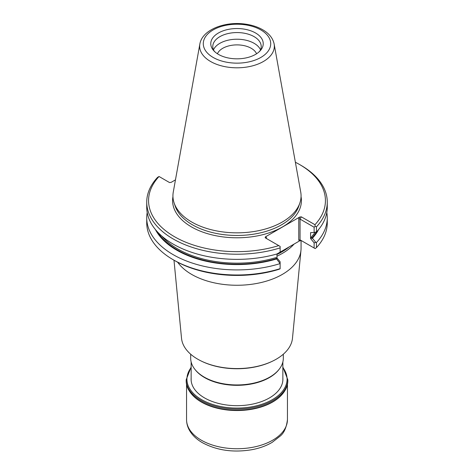 <?xml version="1.0" encoding="UTF-8"?>
<svg xmlns="http://www.w3.org/2000/svg" width="474" height="474" viewBox="0 0 474 474"><rect width="100%" height="100%" fill="white"/><g stroke="black" fill="none" stroke-linecap="round" stroke-linejoin="round"><path stroke-width="0.71" d="M190.684 354.208L190.684 358.208A46.316 26.74 0 0 0 194.719 369.122A46.316 26.74 0 0 0 204.247 377.114A46.316 26.74 0 0 0 279.281 369.122A46.316 26.74 0 0 0 283.316 358.208L283.316 354.208M279.281 369.122L278.86 369.661A45.86 26.473 180 0 1 204.572 377.577A45.86 26.473 180 0 1 195.14 369.661L194.719 369.122M177.673 262.235A64.061 36.984 0 0 0 191.703 274.428A64.061 36.984 0 0 0 259.859 282.824A64.061 36.984 0 0 0 300.966 250.331L292.476 338.276A55.559 32.078 180 0 1 272.787 361.028A55.559 32.078 180 0 1 201.213 361.028A55.559 32.078 180 0 1 197.711 359.174A55.559 32.078 180 0 1 181.524 338.276L173.988 260.196M300.966 250.331A64.061 36.984 0 0 0 301.061 248.275L301.061 240.525M256.57 53.769A20.145 11.631 0 0 0 237 44.888A20.145 11.631 0 0 0 217.43 53.769M199.856 44.029L173.277 192.041A64.061 36.984 0 0 0 174.094 202.86A64.061 36.984 0 0 0 191.703 222.01A64.061 36.984 0 0 0 255.77 231.217A64.061 36.984 0 0 0 299.906 202.86A64.061 36.984 0 0 0 300.723 192.041L274.144 44.029C272.923 38.305 269.238 33.624 263.094 29.986C258.087 27.048 252.215 25.098 245.491 24.138C225.02 21.052 202.191 29.69 199.856 44.029A37.345 21.561 0 0 0 210.592 61.496A37.345 21.561 0 0 0 253.051 65.714A37.345 21.561 0 0 0 274.144 44.029M218.455 54.397A26.23 15.144 0 0 0 258.899 52.022A26.23 15.144 0 0 0 254.254 32.279A26.23 15.144 0 0 0 219.746 32.279A26.23 15.144 0 0 0 215.101 52.022A26.23 15.144 0 0 0 218.455 54.397M258.899 52.022L260.196 50.552A24.215 13.977 0 0 0 261.215 46.541A24.215 13.977 0 0 0 237 32.564A24.215 13.977 0 0 0 212.785 46.541A24.215 13.977 0 0 0 213.804 50.552L215.101 52.022M260.516 49.871A24.215 13.977 0 0 0 237 39.218A24.215 13.977 0 0 0 213.484 49.871M276.97 256.179A64.061 36.984 0 0 0 294.07 244.08M276.757 254.076L299.787 240.78L301.351 240.626L300.054 239.874L315.169 248.601L316.448 247.612L316.448 242.54A90.267 52.116 0 0 0 327.267 217.803A90.267 52.116 0 0 0 326.799 212.524M316.448 242.54L315.838 242.427L312.425 238.262A85.184 49.178 0 0 0 318.593 229.535M316.448 247.612A90.267 52.116 0 0 0 327.267 222.875L327.267 217.803M147.201 212.524A90.267 52.116 0 0 0 146.733 217.803A90.267 52.116 0 0 0 280.128 263.585L280.128 268.811L278.753 269.38A88.431 51.056 0 0 1 174.468 260.475L173.17 259.722A90.267 52.116 0 0 0 280.128 268.657M146.733 217.803L146.733 222.875A90.267 52.116 0 0 0 173.17 259.722M155.407 229.535A85.184 49.178 0 0 0 276.591 258.952L280.128 263.585M316.448 231.982L316.448 226.839A90.267 52.116 0 0 0 327.267 202.102L327.267 207.245A90.267 52.116 0 0 1 316.448 231.982L314.126 232.444L314.126 227.224L300.054 219.101L301.351 216.855L299.787 217.009L265.422 236.852L265.15 237.758L280.128 246.403L280.128 247.884A90.267 52.116 0 0 1 146.733 202.102A90.267 52.116 0 0 1 157.552 177.365L159.045 176.494A88.431 51.056 0 0 0 174.468 236.704A88.431 51.056 0 0 0 278.753 245.609M327.267 202.102A90.267 52.116 0 0 0 300.83 165.248L299.532 164.502A88.431 51.056 0 0 0 295.373 162.25M301.351 216.855L314.955 224.706L315.169 226.276L316.448 226.839M314.955 224.706A88.431 51.056 0 0 0 299.532 164.502M146.733 202.102L146.733 207.245A90.267 52.116 0 0 0 280.128 253.027L280.128 247.884M314.126 247.997L314.126 242.848L310.577 238.552L310.577 232.651L314.126 232.444M298.756 218.792L300.054 219.101L300.054 239.874L298.756 240.188L298.756 218.792L299.787 217.009M266.447 238.505L266.447 237.444L266.447 238.505M159.045 176.494L169.52 182.543L171.084 182.389L175.463 179.859M315.169 226.276L314.126 227.224M276.591 258.952L276.715 258.449L275.672 257.69L276.97 257.951L276.97 253.969M276.97 257.951L280.128 261.778L280.128 263.23M310.577 238.552L311.27 237.136L311.554 238.333L312.425 238.262M315.838 242.427L314.126 242.848M272.787 361.028L272.147 361.336A54.569 31.503 180 0 1 201.853 361.336L201.213 361.028M282.86 377.991A45.901 26.503 180 0 1 282.901 379.176A45.901 26.503 180 0 1 237 405.679A45.901 26.503 180 0 1 191.099 379.176A45.901 26.503 180 0 1 191.141 377.991M191.141 366.971L186.187 379.775L186.187 380.871A50.813 29.335 0 0 0 201.071 401.614A50.813 29.335 0 0 0 272.929 401.614A50.813 29.335 0 0 0 287.813 380.871L287.813 379.775L282.86 366.971M201.124 401.65A50.659 29.246 0 0 0 201.177 401.679L201.177 401.679A50.659 29.246 0 0 0 272.823 401.679A50.659 29.246 0 0 0 272.876 401.65M213.164 57.449A33.713 19.464 0 0 0 269.564 48.721A33.713 19.464 0 0 0 228.272 24.885A33.713 19.464 0 0 0 213.164 57.449M299.787 240.78L298.756 240.188M265.422 236.852L266.447 237.444M161.794 236.064A83.738 48.342 0 0 0 275.672 257.69M157.575 232.005A84.473 48.769 0 0 0 276.715 258.449M172.951 196.633A64.417 37.191 0 0 0 191.449 226.898A64.417 37.191 0 0 0 264.8 234.15A64.417 37.191 0 0 0 301.049 196.633M174.094 202.86L175.143 205.983A63.001 36.374 0 0 0 192.45 224.812A63.001 36.374 0 0 0 255.462 233.872A63.001 36.374 0 0 0 298.857 205.983L299.906 202.86M276.97 254.443A63.605 36.723 0 0 0 279.393 253.252M280.128 252.867A63.605 36.723 0 0 0 289.075 246.966M311.554 238.333A84.473 48.769 0 0 0 316.436 231.987M311.27 237.136A83.738 48.342 0 0 0 315.014 232.367M191.141 367.557A50.078 28.914 0 0 0 201.592 399.618A50.078 28.914 0 0 0 265.25 403.048A50.078 28.914 0 0 0 282.86 367.557M186.187 379.775A50.813 29.335 0 0 0 201.071 400.518A50.813 29.335 0 0 0 256.446 406.876A50.813 29.335 0 0 0 287.813 379.775M190.317 392.448A50.445 29.121 0 0 0 201.332 402.017A50.445 29.121 0 0 0 283.683 392.448M287.445 419.614C286.497 427.477 284.074 432.975 280.187 436.092L272.236 442.313C266.465 445.744 259.776 448.185 252.168 449.648C233.587 452.812 217.027 450.501 202.469 442.728C196.592 439.357 192.225 435.173 189.375 430.173C187.52 426.825 186.578 423.306 186.555 419.614A50.445 29.121 0 0 0 201.332 440.204A50.445 29.121 0 0 0 256.304 446.52A50.445 29.121 0 0 0 287.445 419.614L287.445 384.39M282.86 380.361L282.86 361.958M191.141 380.361L191.141 361.958M186.555 419.614L186.555 384.39"/></g></svg>
